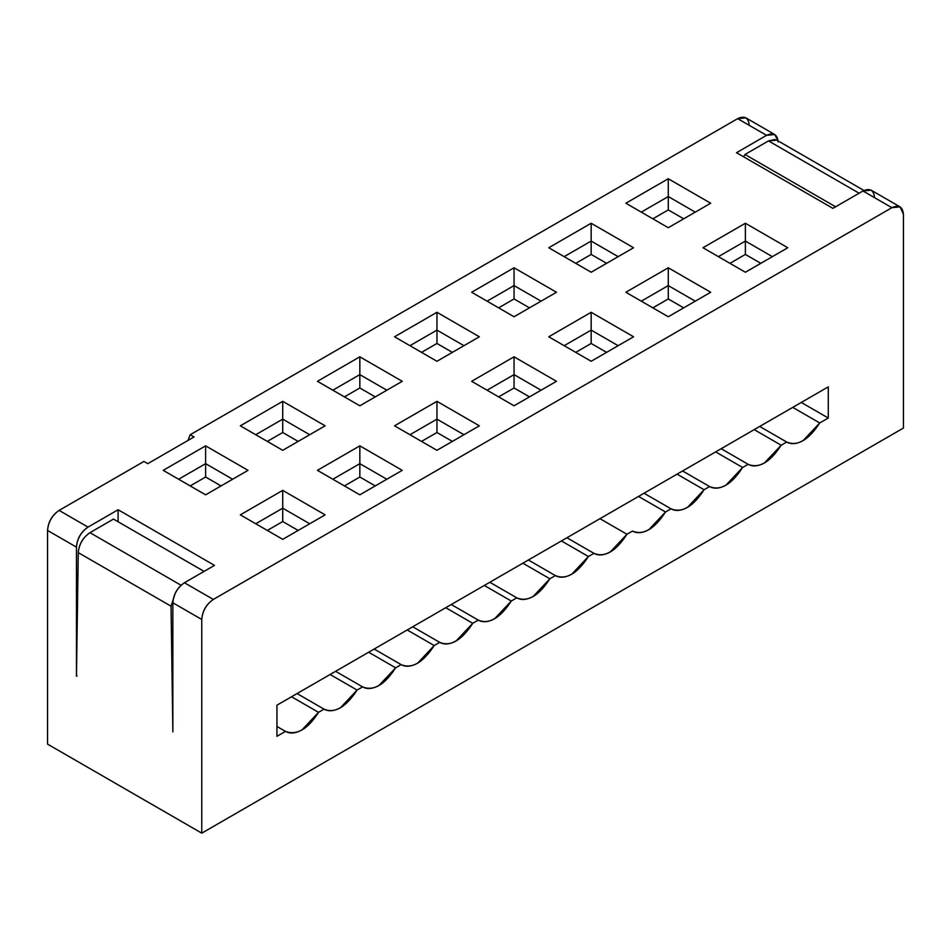 <?xml version="1.0" encoding="UTF-8"?>
<svg xmlns="http://www.w3.org/2000/svg" width="951" height="951" viewBox="0 0 951 951"><rect width="100%" height="100%" fill="white"/><g stroke="black" fill="none" stroke-linecap="round" stroke-linejoin="round"><path stroke-width="1.43" d="M47.55 744.122L201.767 833.159L201.767 619.47L172.856 602.779L172.856 731.89L171.049 606.191L78.267 552.626L76.46 676.232L76.46 547.134L47.55 530.444L47.55 744.122L47.55 530.444C48.287 521.956 52.139 515.276 59.117 510.402L143.934 461.437L59.117 510.402C52.043 515.228 48.192 521.909 47.55 530.444L76.46 547.134L76.46 676.232L78.267 552.626C79.076 544.186 82.975 537.541 89.965 532.667L113.478 519.091L89.965 532.667L181.059 585.257L89.965 532.667C82.927 537.517 79.016 544.162 78.267 552.626L171.049 606.191L172.856 731.89L172.856 602.779L201.767 619.47L201.767 833.159L47.55 744.122M175.222 593.305L171.049 606.191M204.085 571.396L113.478 519.091L204.085 571.396M285.49 731.402C296.807 735.61 307.827 729.251 318.526 712.335L291.541 696.75L318.526 712.335L302.002 729.881C295.571 733.471 290.067 733.982 285.49 731.402L276.943 736.336L276.943 705.178L276.943 736.336L285.49 731.402L276.943 726.469L285.645 731.497M401.144 664.63C411.938 669.147 422.945 662.788 434.191 645.551L417.667 663.109C411.236 666.699 405.732 667.198 401.144 664.63L395.64 667.816L379.116 685.362C372.685 688.952 367.169 689.463 362.593 686.884L335.608 671.311L362.593 686.884L357.077 690.069L340.565 707.627C334.122 711.217 328.618 711.717 324.041 709.149L297.057 693.564L324.041 709.149L318.526 712.335L324.041 709.149C334.823 713.666 345.843 707.306 357.077 690.069L330.092 674.485L357.077 690.069L362.593 686.884C373.481 691.365 384.489 685.005 395.64 667.816L368.643 652.231L395.64 667.816L401.144 664.63L374.159 649.046L401.31 664.725M434.191 645.551L407.206 629.966L434.191 645.551L439.707 642.365L434.191 645.551M903.45 428.045L201.767 833.159L903.45 428.045L903.45 214.355C902.713 206.736 898.861 204.501 891.883 207.687L213.333 599.439C206.355 604.313 202.504 610.994 201.767 619.47C202.408 610.934 206.26 604.265 213.333 599.439L184.423 582.749C177.35 587.563 173.486 594.244 172.856 602.779C173.581 594.304 177.445 587.623 184.423 582.749L214.486 565.381L118.102 509.736L118.102 521.754L118.102 509.736L88.027 527.104C81.061 531.978 77.197 538.658 76.46 547.134C77.102 538.599 80.954 531.918 88.027 527.104L59.117 510.402L88.027 527.104L118.102 509.736L214.486 565.381L184.423 582.749L213.333 599.439L891.883 207.687L900.062 206.878L903.45 214.355L903.45 428.045M439.707 642.365L412.71 626.792L439.707 642.365C450.584 646.846 461.604 640.487 472.742 623.297L445.757 607.713L472.742 623.297L478.258 620.111L451.273 604.527L478.258 620.111C489.04 624.629 500.06 618.269 511.293 601.032L484.309 585.459L511.293 601.032L516.809 597.846L489.824 582.274L516.809 597.846C527.698 602.328 538.706 595.968 549.856 578.779L522.86 563.194L549.856 578.779L555.36 575.593L528.376 560.008L555.36 575.593C566.154 580.11 577.162 573.762 588.407 556.513L561.411 540.941L588.407 556.513L593.923 553.339L566.927 537.755L593.923 553.339C604.8 557.809 615.808 551.449 626.959 534.26L599.974 518.675L626.959 534.26L632.474 531.074C643.256 535.591 654.276 529.243 665.51 511.995L638.525 496.422L665.51 511.995L671.026 508.821L644.041 493.236L671.026 508.821C681.915 513.29 692.922 506.931 704.073 489.741L677.076 474.157L704.073 489.741L709.577 486.555L682.592 470.971L709.577 486.555C720.371 491.085 731.378 484.725 742.624 467.476L715.627 451.903L742.624 467.476L748.14 464.302L721.143 448.717L748.14 464.302C759.017 468.772 770.025 462.412 781.175 445.223L754.191 429.638L781.175 445.223L786.691 442.037L759.706 426.452L786.691 442.037C797.473 446.566 808.493 440.206 819.726 422.969L792.742 407.385L819.726 422.969L828.273 418.036L801.277 402.451L828.273 418.036L828.273 386.867L276.943 705.178L828.273 386.867L828.273 418.036L819.726 422.969L803.215 440.515C796.772 444.105 791.268 444.616 786.691 442.037L781.175 445.223L764.652 462.768C758.22 466.37 752.716 466.87 748.14 464.302L742.624 467.476L726.1 485.034C719.669 488.624 714.165 489.135 709.577 486.555L704.073 489.741L687.549 507.287C681.118 510.877 675.602 511.388 671.026 508.821L665.51 511.995L648.998 529.552C642.555 533.142 637.051 533.654 632.474 531.074L626.959 534.26L610.435 551.806C604.004 555.396 598.5 555.907 593.923 553.339L588.407 556.513L571.884 574.071C565.453 577.661 559.949 578.172 555.36 575.593L549.856 578.779L533.333 596.325C526.902 599.915 521.386 600.426 516.809 597.846L511.293 601.032L494.782 618.59C488.339 622.18 482.835 622.691 478.258 620.111L472.742 623.297L456.218 640.843C449.787 644.433 444.283 644.944 439.707 642.365L439.861 642.46M900.062 206.878L871.152 190.176L862.973 190.985L832.898 208.352L736.514 152.707L766.577 135.339L737.667 118.649L190.2 434.726L187.977 440.456L190.2 434.726L737.667 118.649C744.645 115.463 748.496 117.698 749.233 125.33M774.994 139.452L768.515 140.903L744.99 154.478L835.596 206.795L744.99 154.478L743.623 156.808L744.99 154.478L768.515 140.903L776.789 140.154M768.515 140.903L859.11 193.219L768.515 140.903M77.055 675.899L76.46 676.232L77.055 675.899M778.144 142.02C777.419 134.388 773.555 132.165 766.577 135.339L774.756 134.531L745.846 117.841L737.667 118.649L766.577 135.339L736.514 152.707L832.898 208.352L862.973 190.985L891.883 207.687L862.973 190.985C869.939 187.811 873.803 190.034 874.54 197.665M190.2 434.726L194.052 436.949L147.785 463.66L143.934 461.437L147.785 463.66L194.052 436.949L190.2 434.726M514.051 356.815L556.466 381.303L514.051 405.792L471.648 381.303L514.051 356.815L514.051 374.623L541.048 390.207L514.051 374.623L514.051 356.815L471.648 381.303L514.051 405.792L556.466 381.303L514.051 356.815M436.949 312.297L479.352 336.785L436.949 361.273L394.534 336.785L436.949 312.297L436.949 330.104L463.933 345.689L436.949 330.104L436.949 312.297L394.534 336.785L436.949 361.273L479.352 336.785L436.949 312.297M668.268 178.74L710.682 203.229L668.268 227.717L625.865 203.229L668.268 178.74L668.268 196.548L695.252 212.132L668.268 196.548L668.268 178.74L625.865 203.229L668.268 227.717L710.682 203.229L668.268 178.74M745.382 223.259L787.785 247.747L745.382 272.236L702.967 247.747L745.382 223.259L745.382 241.067L772.367 256.651L745.382 241.067L745.382 223.259L702.967 247.747L745.382 272.236L787.785 247.747L745.382 223.259M668.268 267.778L710.682 292.266L668.268 316.754L625.865 292.266L668.268 267.778L668.268 285.585L695.252 301.17L668.268 285.585L668.268 267.778L625.865 292.266L668.268 316.754L710.682 292.266L668.268 267.778M591.165 223.259L633.568 247.747L591.165 272.236L548.751 247.747L591.165 223.259L591.165 241.067L618.15 256.651L591.165 241.067L591.165 223.259L548.751 247.747L591.165 272.236L633.568 247.747L591.165 223.259M248.033 470.341L205.618 494.829L163.215 470.341L205.618 445.853L248.033 470.341L205.618 445.853L163.215 470.341L205.618 494.829L248.033 470.341M282.732 490.371L325.135 514.86L282.732 539.336L240.318 514.86L282.732 490.371L282.732 508.179L309.717 523.763L282.732 508.179L282.732 490.371L240.318 514.86L282.732 539.336L325.135 514.86L282.732 490.371M325.135 425.822L282.732 450.31L240.318 425.822L282.732 401.334L325.135 425.822L282.732 401.334L240.318 425.822L282.732 450.31L325.135 425.822M402.249 470.341L359.835 494.829L317.432 470.341L359.835 445.853L402.249 470.341L359.835 445.853L317.432 470.341L359.835 494.829L402.249 470.341M436.949 401.334L479.352 425.822L436.949 450.31L394.534 425.822L436.949 401.334L436.949 419.141L463.933 434.726L436.949 419.141L436.949 401.334L394.534 425.822L436.949 450.31L479.352 425.822L436.949 401.334M359.835 356.815L402.249 381.303L359.835 405.792L317.432 381.303L359.835 356.815L359.835 374.623L386.831 390.207L359.835 374.623L359.835 356.815L317.432 381.303L359.835 405.792L402.249 381.303L359.835 356.815M591.165 312.297L633.568 336.785L591.165 361.273L548.751 336.785L591.165 312.297L591.165 330.104L618.15 345.689L591.165 330.104L591.165 312.297L548.751 336.785L591.165 361.273L633.568 336.785L591.165 312.297M514.051 267.778L556.466 292.266L514.051 316.754L471.648 292.266L514.051 267.778L514.051 285.585L541.048 301.17L514.051 285.585L514.051 267.778L471.648 292.266L514.051 316.754L556.466 292.266L514.051 267.778M774.756 134.531L778.108 140.914M487.067 390.207L514.051 374.623L514.051 387.984L529.481 396.888L514.051 387.984L514.051 374.623L487.067 390.207M409.952 345.689L436.949 330.104L436.949 343.466L452.367 352.369L436.949 343.466L436.949 330.104L409.952 345.689M641.283 212.132L668.268 196.548L668.268 209.909L683.686 218.813L668.268 209.909L668.268 196.548L641.283 212.132M718.385 256.651L745.382 241.067L745.382 254.428L760.8 263.332L745.382 254.428L745.382 241.067L718.385 256.651M641.283 301.17L668.268 285.585L668.268 298.947L683.686 307.851L668.268 298.947L668.268 285.585L641.283 301.17M564.169 256.651L591.165 241.067L591.165 254.428L606.583 263.332L591.165 254.428L591.165 241.067L564.169 256.651M178.633 479.245L205.618 463.66L205.618 445.853L205.618 463.66L232.615 479.245L205.618 463.66L178.633 479.245M255.748 523.763L282.732 508.179L282.732 521.54L298.15 530.432L282.732 521.54L282.732 508.179L255.748 523.763M255.748 434.726L282.732 419.141L282.732 401.334L282.732 419.141L309.717 434.726L282.732 419.141L255.748 434.726M332.85 479.245L359.835 463.66L359.835 445.853L359.835 463.66L386.831 479.245L359.835 463.66L332.85 479.245M409.952 434.726L436.949 419.141L436.949 432.503L452.367 441.407L436.949 432.503L436.949 419.141L409.952 434.726M332.85 390.207L359.835 374.623L359.835 387.984L375.265 396.888L359.835 387.984L359.835 374.623L332.85 390.207M564.169 345.689L591.165 330.104L591.165 343.466L606.583 352.369L591.165 343.466L591.165 330.104L564.169 345.689M487.067 301.17L514.051 285.585L514.051 298.947L529.481 307.851L514.051 298.947L514.051 285.585L487.067 301.17M498.633 396.888L514.051 387.984L498.633 396.888M421.519 352.369L436.949 343.466L421.519 352.369M652.85 218.813L668.268 209.909L652.85 218.813M729.952 263.332L745.382 254.428L729.952 263.332M652.85 307.851L668.268 298.947L652.85 307.851M575.735 263.332L591.165 254.428L575.735 263.332M190.2 485.925L205.618 477.022L205.618 463.66L205.618 477.022L221.048 485.925L205.618 477.022L190.2 485.925M267.314 530.432L282.732 521.54L267.314 530.432M267.314 441.407L282.732 432.503L282.732 419.141L282.732 432.503L298.15 441.407L282.732 432.503L267.314 441.407M344.417 485.925L359.835 477.022L359.835 463.66L359.835 477.022L375.265 485.925L359.835 477.022L344.417 485.925M421.519 441.407L436.949 432.503L421.519 441.407M344.417 396.888L359.835 387.984L344.417 396.888M575.735 352.369L591.165 343.466L575.735 352.369M498.633 307.851L514.051 298.947L498.633 307.851M776.646 140.07L863.948 190.473"/></g></svg>
